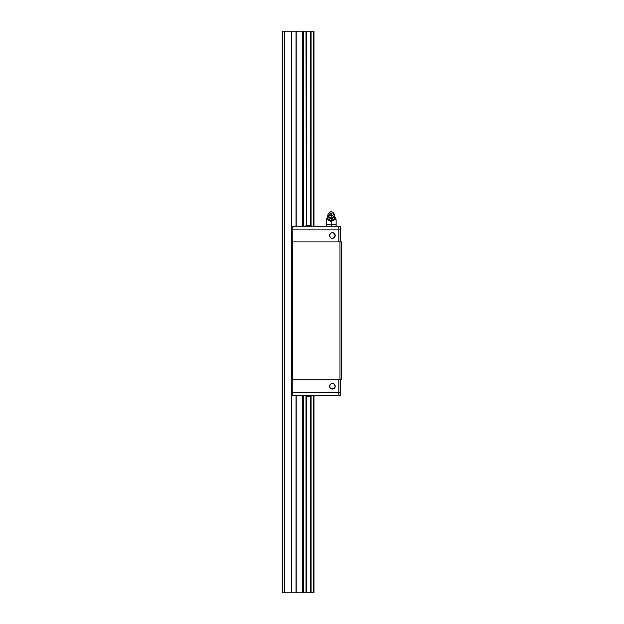 <?xml version="1.0" encoding="UTF-8"?>
<svg xmlns="http://www.w3.org/2000/svg" width="624" height="624" viewBox="0 0 624 624"><rect width="100%" height="100%" fill="white"/><g stroke="black" fill="none" stroke-linecap="round" stroke-linejoin="round"><path stroke-width="0.94" d="M302.929 31.2L302.929 226.145L302.929 31.2L296.228 31.2L296.228 226.145L296.228 31.2L302.929 31.2M302.929 395.616L302.929 592.8L303.014 395.616L303.014 592.8L303.42 592.8L303.42 395.616L303.42 592.8L303.56 395.616L303.56 592.8L306.298 592.8L306.298 396.388L306.298 592.8L306.509 396.474L306.509 592.8L311.002 592.8L311.002 396.295L311.08 592.8L311.08 396.248L311.08 592.8L313.685 592.8L313.685 395.616L313.973 592.8L313.973 395.616L313.973 592.8L310.807 592.8L310.807 396.388L310.807 592.8L310.596 396.474L310.596 592.8L306.103 592.8L306.103 396.295L306.103 592.8L302.344 592.8L302.344 395.616L302.344 592.8L302.929 592.8L302.929 395.616M303.014 226.145L303.014 31.2L303.014 226.145M303.42 226.145L303.42 31.2L303.014 31.2L303.42 31.2L303.42 226.145M306.298 225.373L306.017 31.2L306.298 225.373M311.002 225.467L311.002 31.2L310.807 225.373L310.807 31.2L310.596 225.287L310.596 31.2L306.298 31.2L306.509 225.287L306.509 31.2L311.002 31.2L311.002 225.467M296.041 592.8L296.041 395.616L296.041 592.8L291.307 592.8L291.307 395.616L291.307 592.8L296.041 592.8M296.041 226.145L296.228 31.2L282.446 31.2L282.446 592.8L282.446 31.2L284.411 31.2L284.411 592.8L284.411 31.2L291.307 31.2L291.307 226.145L291.307 31.2L296.041 31.2L296.041 226.145M296.228 395.616L296.228 592.8L302.344 592.8L296.228 592.8L296.228 395.616M302.344 226.145L302.344 31.2L302.344 226.145M306.017 396.248L306.049 592.8L306.017 396.248M303.56 31.2L306.017 31.2L303.56 31.2L303.56 226.145L303.56 31.2M311.08 31.2L313.544 31.2L313.544 226.145L313.685 31.2L311.08 31.2L311.08 225.514L311.08 31.2M313.544 395.616L313.544 592.8L313.544 395.616M313.685 226.145L313.973 31.2L313.685 226.145M282.446 592.8L291.307 592.8L282.446 592.8M313.973 226.145L313.973 31.2L313.973 226.145M341.554 241.909L291.307 241.909L291.307 379.852L291.307 241.909L292.297 241.909L292.297 379.852L291.307 379.852L291.307 392.66L291.307 379.852L292.297 379.852L292.297 241.909L341.554 241.909L341.554 379.852L341.554 241.909M341.554 379.852L339.979 379.852L339.979 241.909L339.979 379.852L292.297 379.852L341.554 379.852M330.408 233.524L329.589 235.505A2.808 2.808 0 0 1 332.397 232.697A2.808 2.808 0 0 1 335.205 235.505A2.808 2.808 0 0 1 332.397 238.313A2.808 2.808 0 0 1 329.589 235.505L330.408 237.494M340.275 229.102L291.307 229.102L340.275 229.102L340.275 241.909L340.275 226.145L340.275 229.102L338.801 229.102L338.801 241.909L338.801 229.102L292.789 229.102L292.789 241.909L292.789 229.102L291.307 229.102L291.307 241.909L291.307 226.145L340.275 226.145L338.801 226.145L338.801 229.102L338.801 226.145L292.789 226.145L292.789 229.102L292.789 226.145L291.307 226.145L291.307 229.102L340.275 229.102M330.837 233.173L331.321 232.916L330.837 233.173M333.473 232.916L334.378 233.524L332.943 232.752L331.321 232.916M334.378 237.494L333.473 238.103L335.15 236.059L334.378 233.524M331.321 238.103L333.473 238.103M330.408 384.267L329.589 386.256A2.808 2.808 0 0 1 332.397 383.448A2.808 2.808 0 0 1 335.205 386.256A2.808 2.808 0 0 1 332.397 389.064A2.808 2.808 0 0 1 329.589 386.256L330.408 388.237M330.837 383.916L331.321 383.659L330.837 383.916M333.473 383.659L334.378 384.267L332.943 383.503L331.321 383.659M334.378 388.237L333.473 388.846L335.15 386.802L334.378 384.267M331.321 388.846L333.473 388.846M340.275 392.66L340.275 379.852L340.275 392.66L338.801 392.66L338.801 379.852L338.801 392.66L292.789 392.66L292.789 379.852L292.789 392.66L291.307 392.66L292.789 392.66L291.307 392.66L291.307 395.616L291.307 392.66L338.801 392.66L292.789 392.66L292.789 395.616L291.307 395.616L292.789 395.616L292.789 392.66L340.275 392.66L338.801 392.66L338.801 395.616L292.789 395.616L338.801 395.616L338.801 392.66L340.275 392.66L340.275 395.616L338.801 395.616L340.275 395.616L340.275 392.66M308.981 225.17L309.621 225.17L308.552 225.17L308.552 226.145L308.552 225.17L307.086 225.17M310.042 225.17L309.621 225.17M309.652 225.17L308.552 225.17M311.774 226.145L309.832 225.17M307.445 225.17L308.186 225.17M308.896 225.17L309.403 225.202M305.331 226.145L307.055 225.17M307.702 225.202L308.123 225.17M307.702 396.56L308.552 396.591L307.702 396.56M307.055 396.591L306.844 396.56A2.465 2.465 0 0 1 305.331 395.616A2.465 2.465 0 0 0 306.844 396.56L307.273 396.591M310.261 396.56A2.465 2.465 0 0 0 311.774 395.616A2.465 2.465 0 0 1 310.261 396.56L310.003 396.591M308.123 396.591L308.981 396.591M329.519 217.862A2.894 2.512 0 0 0 331.211 218.338L331.211 218.439A2.808 2.434 180 0 1 328.848 217.316A2.808 2.434 0 0 0 331.211 218.439L331.211 218.338A2.894 2.512 0 0 0 332.904 217.862M333.583 217.316A2.808 2.434 180 0 1 331.211 218.439A2.808 2.434 0 0 0 333.583 217.316M326.329 224.18L326.29 224.936L326.29 224.18L331.211 224.18L331.211 221.489L334.659 219.765L334.729 218.041L334.456 219.235L334.659 217.862L334.659 218.938L331.211 220.662L331.211 218.564A2.839 2.457 0 0 0 333.879 216.941M334.027 216.411A2.839 2.457 180 0 1 331.211 218.564L331.211 221.489L328.747 220.256L331.211 221.489L334.659 219.765L336.141 219.765L334.659 219.765L334.253 219.001L331.211 220.662L327.764 218.938L327.967 215.311M327.764 217.862L327.764 219.765L326.29 219.765L327.764 219.765L328.169 215.147M331.211 213.611L331.211 214.438C332.233 213.985 332.233 213.533 331.211 213.073L331.211 213.611L330.907 213.127L330.424 213.759L331.211 214.438L331.999 213.759L331.211 213.073A0.788 0.686 0 0 0 331.211 214.438L331.211 213.611M329.285 212.573L328.559 213.463A3.253 2.816 0 0 0 328.325 216.38A3.253 2.816 0 0 0 331.211 217.901L331.211 215.803A2.363 2.051 180 0 1 331.211 211.708A2.363 2.051 180 0 1 331.211 215.803L331.211 218.338A2.894 2.512 0 0 0 332.569 218.041L334.464 215.085A3.253 2.816 180 0 1 331.211 217.901A3.253 2.816 180 0 1 327.959 215.085A3.253 2.816 180 0 1 329.004 213.018M333.419 213.018A3.253 2.816 180 0 1 334.464 215.085M334.456 215.311L334.659 218.938M328.396 216.411A2.839 2.457 0 0 0 331.211 218.564A2.839 2.457 180 0 1 328.544 216.941M327.959 215.085L329.862 218.041A2.894 2.512 0 0 0 331.211 218.338L331.211 217.901A3.253 2.816 0 0 0 334.097 216.38A3.253 2.816 0 0 0 333.871 213.463L333.146 212.573M331.211 215.803L329.542 215.202L328.848 213.759L329.542 212.308L331.211 211.708L332.888 212.308L333.575 213.759L332.888 215.202L331.211 215.803M327.764 218.65L327.764 217.441L327.764 218.65M327.764 215.483L327.764 216.317M326.539 224.796L328.723 224.18L326.29 224.18L326.29 226.145L326.29 224.936L328.723 224.18L326.461 224.18L330.034 224.398L331.211 224.936L330.034 224.398L331.211 224.936L331.211 226.145L331.211 224.936L333.653 224.18L331.211 224.18L333.653 224.18L331.211 224.18L331.211 220.662L327.764 218.938M327.764 219.765L328.747 220.256L327.764 219.765M334.659 216.317L334.659 217.862M334.261 215.147L334.659 215.483M336.141 224.936L333.7 224.18L336.141 224.936L336.141 224.398L336.141 226.145L336.141 224.18L336.141 224.936L334.955 224.398L336.141 224.936M334.331 224.234L336.141 224.18L336.141 219.765L334.659 216.247M331.211 224.936L332.397 224.398L331.211 224.936L328.77 224.18L331.211 224.18M334.659 218.65L334.456 219.235L334.659 218.65M328.091 224.234L327.467 224.398M326.29 224.234L326.29 219.765L327.764 216.247M330.034 224.398L328.77 224.18M333.021 224.234L333.653 224.18"/></g></svg>
